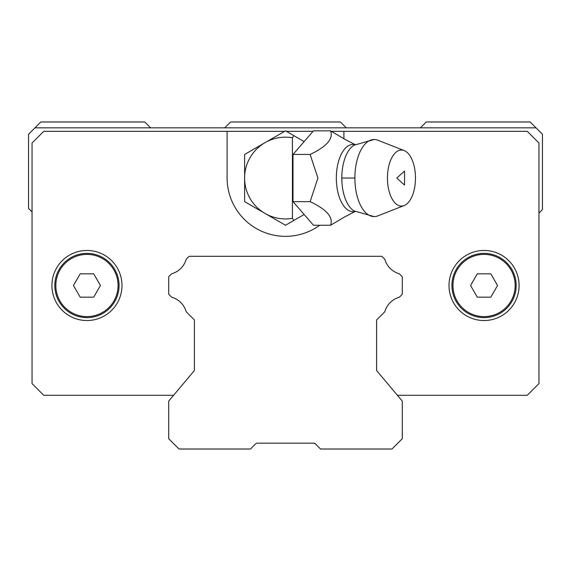 <?xml version="1.0" encoding="UTF-8"?>
<svg xmlns="http://www.w3.org/2000/svg" width="571" height="571" viewBox="0 0 571 571"><rect width="100%" height="100%" fill="white"/><g stroke="black" fill="none" stroke-linecap="round" stroke-linejoin="round"><path stroke-width="0.86" d="M315.385 443.86L313.729 443.175L257.271 443.175A2.334 2.334 0 0 0 255.615 443.86L250.462 449.013L179.016 449.013L168.702 438.699L168.702 401.127L194.397 370.508L194.397 319.953L186.189 311.745A21.02 21.02 0 0 0 171.657 297.213L168.702 294.258L168.702 276.742L171.657 273.787A21.02 21.02 0 0 0 186.189 259.255L189.144 256.3L381.856 256.3L384.811 259.255A21.02 21.02 0 0 0 399.343 273.787L402.298 276.742L402.298 294.258L399.343 297.213A21.02 21.02 0 0 0 384.811 311.745L376.603 319.953L376.603 370.508L402.298 401.127L402.298 438.699L391.984 449.013L320.538 449.013L315.385 443.86L313.729 443.175A2.334 2.334 0 0 1 315.385 443.86L313.729 443.175L315.385 443.86M255.615 443.86L250.462 449.013L255.615 443.86M32.055 383.605L32.055 143.007L32.055 383.612L43.731 395.289L173.605 395.289L43.731 395.289L32.055 383.612L32.055 211.92L28.55 208.415L28.55 134.249L40.812 121.987L144.763 121.987L150.601 127.825L224.767 127.825L230.605 121.987L340.395 121.987L346.233 127.825L420.399 127.825L426.237 121.987L530.188 121.987L536.026 127.825L420.399 127.825M536.026 127.825L542.45 134.249L542.45 209.586L538.945 213.09M346.233 127.825L224.767 127.825M150.601 127.825L34.974 127.825M538.945 383.605L527.269 395.289L397.395 395.289L376.603 370.508L397.395 395.289L527.269 395.289L538.945 383.612L538.945 143.007L527.269 131.33L343.899 131.33L343.899 138.575M376.603 319.953L376.603 370.508L376.603 319.953L384.811 311.745A21.02 21.02 0 0 1 399.343 297.213L402.298 294.258L402.298 276.742L399.343 273.787A21.02 21.02 0 0 1 384.811 259.255L381.856 256.3M519.089 285.5A35.038 35.038 0 0 1 484.051 320.538A35.038 35.038 0 0 1 449.013 285.5A35.038 35.038 0 0 1 484.051 250.462A35.038 35.038 0 0 1 519.089 285.5M121.987 285.5A35.038 35.038 0 0 1 86.949 320.538A35.038 35.038 0 0 1 51.911 285.5A35.038 35.038 0 0 1 86.949 250.462A35.038 35.038 0 0 1 121.987 285.5M32.055 143.007L43.731 131.33L284.665 131.33M286.342 131.33L313.036 131.33M331.48 131.33L343.899 131.33M319.731 225.252A58.399 58.399 0 0 1 227.101 178.045L227.101 131.33M54.83 285.5A32.119 32.119 0 0 0 86.949 317.619A32.119 32.119 0 0 0 119.068 285.5A32.119 32.119 0 0 0 86.949 253.381A32.119 32.119 0 0 0 54.83 285.5M80.204 297.177L73.459 285.5L80.204 273.823L93.694 273.823L100.432 285.5L93.694 297.177L80.204 297.177L78.291 293.865M73.459 285.5L73.702 285.086M93.694 297.177L89.861 297.177M100.432 285.5L99.083 287.834M451.932 285.5A32.119 32.119 0 0 0 484.051 317.619A32.119 32.119 0 0 0 516.17 285.5A32.119 32.119 0 0 0 484.051 253.381A32.119 32.119 0 0 0 451.932 285.5M477.306 297.177L470.568 285.5L477.306 273.823L490.796 273.823L497.541 285.5L490.796 297.177L477.306 297.177L475.393 293.865M470.568 285.5L470.804 285.086M490.796 297.177L486.97 297.177M497.541 285.5L496.192 287.834M304.136 214.489L285.5 225.252L244.624 201.649L244.624 154.448L285.5 130.845L304.136 141.608L293.016 154.448L293.016 201.649L313.458 225.252L330.552 225.252C333.557 217.365 326.74 209.5 310.117 201.649L317.919 178.045L310.117 154.448C326.776 146.561 333.585 138.696 330.552 130.845L344.877 139.288L355.112 144.599M374.148 139.502L353.913 145.241A34.331 17.166 90 0 0 341.808 178.045A34.331 17.166 90 0 0 353.913 210.856L374.148 216.587A38.542 19.271 -90 0 1 354.876 178.045A38.542 19.271 -90 0 1 374.148 139.502A38.542 19.271 -90 0 1 377.852 140.223L404.154 150.544A28.029 14.018 -90 0 1 415.474 178.045A28.029 14.018 -90 0 1 404.154 205.553A28.029 14.018 -90 0 1 387.438 178.045A28.029 14.018 -90 0 1 404.154 150.544M293.787 220.47L292.431 218.336A40.876 40.876 0 0 1 265.058 142.643A40.876 40.876 0 0 1 292.431 137.761L293.787 135.627M292.431 218.336L292.431 137.761M304.136 141.608L313.458 130.845L330.552 130.845M310.117 201.649L293.016 201.649M310.117 154.448L293.016 154.448M355.112 211.498L344.877 216.809L330.552 225.252M404.154 205.553L377.852 215.867A38.542 19.271 -90 0 1 374.148 216.587M396.788 178.045L404.546 171.043L404.546 185.054L396.788 178.045M55.837 285.5A31.112 31.112 0 0 0 86.949 316.612A31.112 31.112 0 0 0 118.061 285.5A31.112 31.112 0 0 0 86.949 254.388A31.112 31.112 0 0 0 55.837 285.5M452.946 285.5A31.112 31.112 0 0 0 484.051 316.612A31.112 31.112 0 0 0 515.163 285.5A31.112 31.112 0 0 0 484.051 254.388A31.112 31.112 0 0 0 452.946 285.5M355.062 144.62A33.639 16.823 90 0 0 336.333 178.045A33.639 16.823 90 0 0 355.062 211.47M341.808 178.045L354.876 178.045"/></g></svg>
